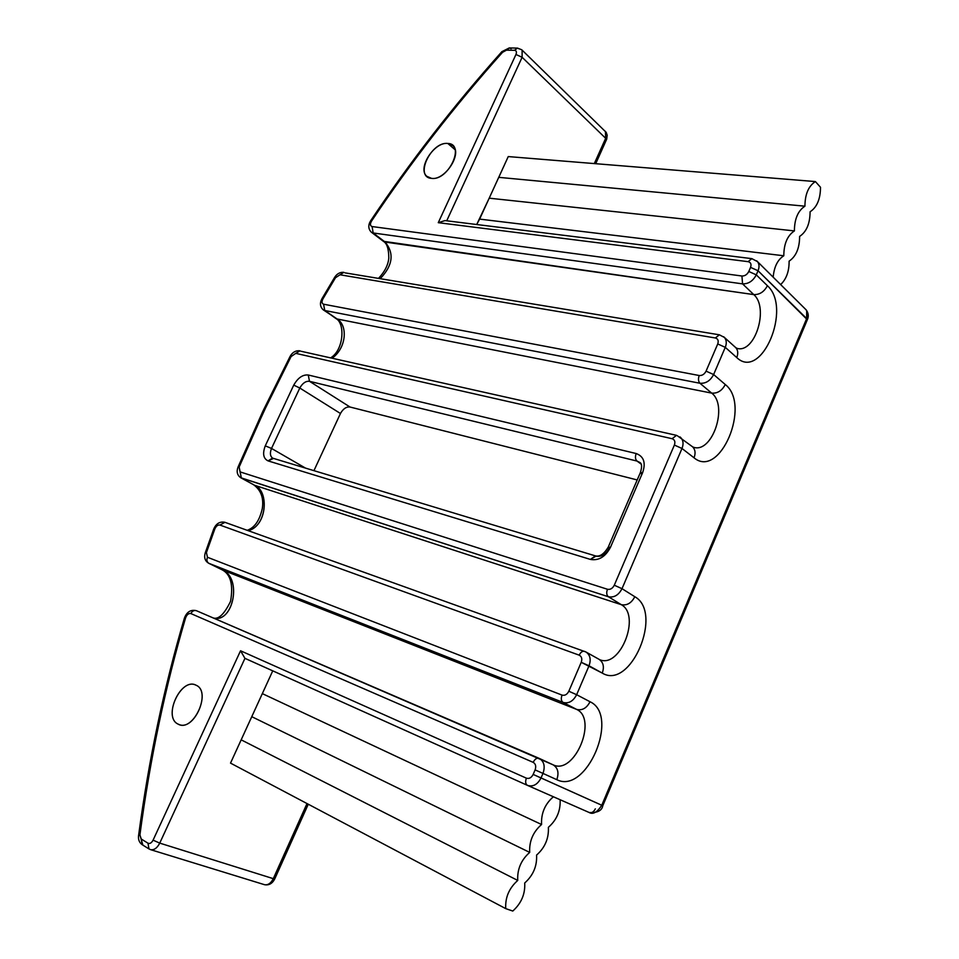 <?xml version="1.0" encoding="UTF-8"?>
<svg xmlns="http://www.w3.org/2000/svg" width="959" height="959" viewBox="0 0 959 959"><rect width="100%" height="100%" fill="white"/><g stroke="black" fill="none" stroke-linecap="round" stroke-linejoin="round"><path stroke-width="1.44" d="M539.054 758.317L539.03 758.305C536.788 757.718 534.834 759.072 533.18 762.357C534.834 759.072 536.788 757.718 539.03 758.305L539.306 758.425C544.125 761.458 545.347 766.445 542.974 773.41L535.098 769.897L542.974 773.41L541.032 777.941L533.156 774.428L602.791 805.716L601.773 805.248L806.675 318.568L806.687 310.596L805.38 309.098L806.687 310.596L807.334 319.743L602.791 805.716C601.916 810.679 597.397 812.944 589.234 812.525L527.558 785.409C533.084 787.027 537.579 784.546 541.032 777.941C537.579 784.546 533.084 787.027 527.558 785.409L244.953 658.342L159.745 843.117L153.08 840.156L159.745 843.117C157.192 848.032 154.171 850.225 150.683 849.686L148.945 848.907L147.998 843.201L148.945 848.907L142.172 844.675L141.225 838.993L147.998 843.201C149.856 843.992 151.546 842.973 153.08 840.156L240.541 650.777L526.395 778.169C525.136 781.681 525.496 784.078 527.474 785.373L527.474 785.373C525.496 784.078 525.136 781.681 526.395 778.169C529.164 778.996 531.418 777.749 533.156 774.428L535.098 769.897C536.309 766.349 535.661 763.832 533.18 762.357L190.841 613.556C188.635 613.149 186.873 614.599 185.578 617.908C165.224 686.98 150.012 759.312 139.918 834.869C150.012 759.312 165.224 686.98 185.578 617.908C186.873 614.599 188.635 613.149 190.841 613.556L533.18 762.357C535.661 763.832 536.309 766.349 535.098 769.897L533.156 774.428C531.418 777.749 529.164 778.996 526.395 778.169L240.541 650.777L153.08 840.156C151.546 842.973 149.856 843.992 147.998 843.201L141.225 838.993L139.918 834.881L138.552 835.721L139.918 834.881L142.819 844.963M178.038 724.081C193.035 733.084 212.143 691.739 196.092 685.229C181.179 676.874 162.443 717.008 178.038 724.081L178.997 724.501C194.269 731.369 211.567 691.403 196.092 685.229L195.576 685.002C180.52 677.785 162.742 717.188 178.038 724.081M589.174 812.501C592.986 814.73 597.193 812.309 601.773 805.248L806.675 318.568L758.042 270.738C759.504 267.082 759.312 264.037 757.478 261.615L756.723 260.848L757.478 261.615C759.312 264.037 759.504 267.082 758.042 270.738L750.549 267.381L758.042 270.738L756.279 274.849L748.787 271.493L750.549 267.381C751.604 264.228 750.789 262.322 748.092 261.663L438.275 222.68L515.954 54.495L522.116 57.276L522.116 50.132L522.116 57.276L605.668 138.3L605.453 131.395L605.668 138.3L594.316 163.581L605.668 138.3L606.34 140.05L605.668 138.3L522.116 57.276L515.954 54.495C516.901 51.99 516.422 50.587 514.492 50.312L506.484 50.156L502.516 52.301C454.254 106.401 410.596 162.646 371.553 221.049C369.922 223.998 370.102 225.845 372.08 226.552L741.93 276.012C744.891 276.072 747.169 274.574 748.787 271.493C747.169 274.574 744.891 276.072 741.93 276.012L372.08 226.552C370.102 225.845 369.922 223.998 371.553 221.049C410.596 162.646 454.254 106.401 502.528 52.313L506.484 50.156L514.492 50.312C516.422 50.587 516.901 51.99 515.954 54.495L438.275 222.68L748.092 261.663C750.789 262.322 751.604 264.228 750.549 267.381L748.787 271.493L756.279 274.849L767.392 285.71C792.422 307.887 761.41 381.394 736.752 357.563L725.268 347.338L713.628 374.537L725.268 384.523C751.472 404.734 719.861 479.656 694.028 457.791L681.993 448.476L622.007 588.682L634.81 596.714C663.592 612.573 630.674 690.576 602.252 673.086L581.226 662.309C582.401 658.845 581.717 656.471 579.188 655.165L219.899 525.041C217.849 524.717 216.159 526.035 214.816 528.996L206.425 552.576L205.25 552.828L206.425 552.576L207.456 557.263L562.046 695.107C564.851 695.802 567.117 694.508 568.831 691.235L581.226 662.309L568.831 691.235C567.117 694.508 564.851 695.802 562.046 695.107L207.456 557.263L206.425 552.576L214.816 528.996C216.159 526.035 217.849 524.717 219.899 525.041L579.188 655.165C581.717 656.471 582.401 658.845 581.226 662.309L589.018 665.786L576.647 694.712L590.037 701.748C620.113 715.378 586.548 794.927 556.807 779.679L542.974 773.41L541.032 777.941L601.773 805.248C597.193 812.309 592.986 814.73 589.174 812.501C591.667 813.22 593.729 811.997 595.335 808.833C593.729 811.997 591.667 813.22 589.174 812.501L527.606 785.433M753.091 259.314L751.844 258.642L748.092 261.663L751.844 258.642L757.478 261.615L806.195 309.901C808.485 313.113 808.869 316.398 807.334 319.743L758.042 270.738L756.279 274.849L767.392 285.71C792.422 307.887 761.41 381.394 736.752 357.563L725.268 347.338C726.85 343.31 726.562 340.001 724.381 337.424L723.649 336.741L724.381 337.424C726.562 340.001 726.85 343.31 725.268 347.338L717.728 343.957L725.268 347.338L713.628 374.537L706.064 371.145L717.728 343.957C718.794 340.757 718.003 338.755 715.342 337.976L340.013 274.777L335.494 277.726L322.907 298.92L321.96 298.717L322.907 298.92C321.553 301.725 321.78 303.488 323.579 304.207L699.219 375.52C702.144 375.724 704.421 374.274 706.064 371.145C704.421 374.274 702.144 375.724 699.219 375.52L323.579 304.207C321.78 303.488 321.553 301.725 322.907 298.92L335.494 277.726L340.013 274.777L715.342 337.976C718.003 338.755 718.794 340.757 717.728 343.957L706.064 371.145L713.628 374.537L725.268 384.523C751.472 404.734 719.861 479.656 694.028 457.791L681.993 448.476C683.755 443.873 683.299 440.193 680.602 437.424L679.931 436.896L680.602 437.424C683.299 440.193 683.755 443.873 681.993 448.476L674.381 445.06L681.993 448.476L622.007 588.682L614.275 585.23L622.007 588.682C618.615 595.143 614.084 597.829 608.39 596.738C606.556 595.191 606.244 592.698 607.467 589.27C606.244 592.698 606.556 595.191 608.39 596.738L240.685 477.702L241.368 478.014L240.05 471.888L607.467 589.27C610.32 589.809 612.585 588.454 614.275 585.23L674.381 445.06C675.484 441.775 674.716 439.654 672.091 438.707L295.768 353.356L291.068 356.592L295.768 353.356L672.091 438.707C674.716 439.654 675.484 441.775 674.381 445.06L614.275 585.23C612.585 588.454 610.32 589.809 607.467 589.27L240.05 471.888L239.127 467.021L249.508 442.914L267.705 403.283L291.068 356.592L290.062 356.484L291.068 356.592L263.977 411.159L239.139 467.021L241.368 478.014L254.567 485.266L240.805 477.774M272.68 458.15L272.56 458.078C270.114 456.184 269.767 452.972 271.517 448.44L299.795 388.023C302.565 383.168 305.801 380.927 309.481 381.298L637.016 461.063L309.481 381.298L350.023 407.024L637.208 479.944L350.023 407.024C346.343 406.592 343.154 408.762 340.457 413.497C343.154 408.762 346.343 406.592 350.023 407.024L309.481 381.298L308.271 375.005L309.481 381.298C305.801 380.927 302.565 383.168 299.795 388.023L293.742 385.122L299.795 388.023L340.457 413.497L313.941 470.653L340.457 413.497L299.795 388.023L271.517 448.44L305.501 468.1L271.517 448.44L265.271 445.851L293.742 385.122C297.901 377.834 302.744 374.466 308.271 375.005L636.177 453.535C643.813 456.4 645.958 462.753 642.65 472.583L610.475 547.277L642.65 472.583C645.958 462.753 643.813 456.4 636.177 453.535L308.271 375.005C302.744 374.466 297.901 377.834 293.742 385.122L265.271 445.851C262.394 453.607 263.329 458.618 268.088 460.895L590.42 559.421C598.752 560.871 605.441 556.819 610.475 547.277L608.246 547.145L609.289 548.08C605.956 554.41 601.521 557.095 595.971 556.148L590.42 559.421L595.407 555.884C599.795 556.939 604.074 554.026 608.246 547.145L610.475 547.277C605.441 556.819 598.752 560.871 590.42 559.421L268.088 460.895C263.329 458.618 262.394 453.607 265.271 445.851L271.517 448.44C269.767 452.972 270.114 456.184 272.56 458.078L268.088 460.895L273.423 458.462M431.574 178.374C448.548 180.963 465.702 143.85 447.805 143.454C430.963 141.321 414.108 177.439 431.574 178.374C444.928 180.664 462.538 153.656 452.912 145.66L447.805 143.454L455.165 149.784L447.805 143.454C434.235 141.56 417.057 168.484 426.839 176.324L431.574 178.374M274.789 878.828L273.291 878.66L307.012 803.558L273.291 878.66L274.789 878.828M264.312 884.63L264.54 884.701C268.029 885.277 270.941 883.263 273.291 878.66C270.941 883.263 268.029 885.277 264.54 884.701L264.312 884.63M595.719 163.701L606.699 139.151L607.191 135.267L606.184 132.354L521.756 49.784L517.488 48.094L514.492 50.312L517.488 48.094L519.179 48.897M522.116 57.276L446.714 220.81L522.116 57.276M196.427 610.715L196.379 610.691C194.138 610.032 192.303 610.991 190.841 613.556C192.303 610.991 194.138 610.032 196.379 610.691L538.97 758.281M185.578 617.908L184.356 618.279L185.578 617.908M150.479 849.614L149.58 849.194M308.271 804.217L274.742 878.923C272.368 883.563 268.964 885.493 264.54 884.701L150.683 849.686C154.171 850.225 157.192 848.032 159.745 843.117L244.953 658.342L240.541 650.777L244.929 658.342L527.474 785.373M159.745 843.117L273.291 878.66L159.745 843.117M506.484 50.156L509.481 47.95L506.484 50.156M502.516 52.301L501.857 51.678L502.516 52.301M511.171 48.753L509.481 47.95L517.488 48.094M371.553 221.049L370.677 220.714L371.553 221.049M372.08 226.552L373.171 232.977L371.313 232.174L373.171 232.977L372.08 226.552M720.473 335.386L719.382 334.811L715.342 337.976L719.382 334.811L724.381 337.424L735.841 347.709C738.01 350.275 738.322 353.571 736.752 357.563C738.322 353.571 738.01 350.275 735.841 347.709L737.159 348.405C755.069 353.595 769.202 307.695 753.762 294.593C759.636 294.785 764.179 291.824 767.392 285.71C764.179 291.824 759.636 294.785 753.762 294.593L742.566 283.864L753.762 294.593L385.146 242.064C394.401 253.284 392.818 265.403 380.423 278.434C392.818 265.403 394.401 253.284 385.146 242.064L373.171 232.977L742.566 283.864C748.464 284.02 753.043 281.011 756.279 274.849C753.043 281.011 748.464 284.02 742.566 283.864L741.93 276.012L742.566 283.864L373.171 232.977L383.252 241.224M438.275 222.68L444.964 220.594L438.275 222.68M539.449 758.497L553.103 764.826C557.91 767.835 559.145 772.786 556.807 779.679L542.974 773.41C545.347 766.445 544.125 761.458 539.306 758.425L539.222 758.389M213.521 618.076C232.953 623.47 242.567 578.253 222.464 569.982L221.937 569.718M584.894 651.521L584.558 651.365C582.473 650.885 580.674 652.156 579.188 655.165C580.674 652.156 582.473 650.885 584.558 651.365L586.189 652.132C590.253 655.141 591.188 659.696 589.018 665.786L576.647 694.712L568.831 691.235L576.647 694.712C573.194 701.269 568.675 703.846 563.065 702.432C561.147 701.029 560.799 698.584 562.046 695.107C560.799 698.584 561.147 701.029 563.065 702.432L208.846 563.317C206.88 562.034 206.425 560.02 207.456 557.263C206.425 560.02 206.88 562.034 208.846 563.317L222.464 569.982C242.219 578.073 233.373 622.511 214.145 618.171M219.899 525.041L224.981 522.307L219.899 525.041M214.816 528.996L213.665 529.188L214.816 528.996M225.317 522.451L585.865 651.952M248.213 530.639C266.65 526.551 269.683 491.044 254.567 485.266L253.871 484.954C261.052 490.301 263.869 498.141 262.31 508.486C259.613 520.497 254.591 527.774 247.218 530.291M238.024 467.105L239.127 467.021L238.024 467.105C236.334 471.672 237.221 475.208 240.685 477.702M672.091 438.707L676.539 435.35L672.091 438.707M295.768 353.356L300.011 350.838L295.768 353.356M677.414 435.794L692.602 446.822C695.299 449.579 695.766 453.235 694.028 457.791C695.766 453.235 695.299 449.579 692.602 446.822L693.585 447.278C712.405 453.619 728.42 405.489 711.674 393.106L699.938 383.252L324.753 310.5L335.71 318.388M300.898 351.234L676.539 435.35M693.585 447.278C712.405 453.619 728.42 405.489 711.674 393.106C717.476 393.574 722.019 390.721 725.268 384.523C722.019 390.721 717.476 393.574 711.674 393.106L337.112 318.987C347.961 325.353 346.523 347.793 332.293 358.091C346.523 347.793 347.961 325.353 337.112 318.987L323.519 310.021M323.279 309.865L324.753 310.5L323.279 309.865C320.054 306.892 319.611 303.176 321.96 298.717M323.579 304.207L324.753 310.5L323.579 304.207M699.219 375.52C698.044 378.841 698.284 381.418 699.938 383.252C698.284 381.418 698.044 378.841 699.219 375.52M713.628 374.537C710.343 380.783 705.776 383.696 699.938 383.252C705.776 383.696 710.343 380.783 713.628 374.537M340.013 274.777L343.897 272.356L340.013 274.777M335.494 277.726L334.559 277.487L335.494 277.726M345.024 272.859L719.382 334.811M737.159 348.405C755.069 353.595 769.202 307.695 753.762 294.593L383.324 241.284M324.753 310.5L699.938 383.252L711.674 393.106L337.112 318.987L324.753 310.5M599.711 659.684C620.293 668.783 641.163 615.222 621.276 604.661L254.567 485.266L241.368 478.014L608.39 596.738C614.084 597.829 618.615 595.143 622.007 588.682L634.81 596.714C631.454 603.115 626.946 605.752 621.276 604.661L608.39 596.738L621.276 604.661C626.946 605.752 631.454 603.115 634.81 596.714C663.592 612.573 630.674 690.576 602.252 673.086C604.386 667.056 603.439 662.537 599.375 659.54L599.375 659.54C603.439 662.537 604.386 667.056 602.252 673.086L589.018 665.786C591.188 659.696 590.253 655.141 586.189 652.132L599.711 659.684C620.293 668.783 641.163 615.222 621.276 604.661L254.567 485.266C268.94 490.912 267.237 524.058 249.831 530.171M184.404 618.123C186.777 611.878 190.769 609.397 196.367 610.679L553.151 764.85C574.441 775.435 598.116 718.866 576.539 709.36L222.464 569.982L208.846 563.317L563.065 702.432C568.675 703.846 573.194 701.269 576.647 694.712L590.037 701.748C586.632 708.245 582.137 710.775 576.539 709.36L563.065 702.432L576.539 709.36C582.137 710.775 586.632 708.245 590.037 701.748C620.113 715.378 586.548 794.927 556.807 779.679C559.145 772.786 557.91 767.835 553.103 764.826L553.031 764.791M553.103 764.826L553.151 764.85C574.441 775.435 598.116 718.866 576.539 709.36L222.464 569.982M272.752 670.844L230.52 763.112L241.177 739.845L517.74 880.434C517.141 869.322 521.121 859.971 529.692 852.395C529.116 841.235 533.072 831.944 541.571 824.5L262.334 693.621L272.716 670.916M553.379 796.761C544.964 804.074 541.02 813.316 541.571 824.5C541.02 813.316 544.952 804.074 553.367 796.773M560.128 799.734C560.643 810.799 556.723 820.005 548.38 827.329C548.932 838.37 545 847.624 536.572 855.092C537.16 866.085 533.204 875.387 524.705 882.999C525.328 893.956 521.348 903.306 512.777 911.05L505.741 908.629C505.093 897.552 509.097 888.154 517.74 880.434C509.097 888.154 505.093 897.552 505.741 908.629L230.52 763.112L505.741 908.629L512.777 911.05C521.348 903.306 525.328 893.956 524.705 882.999C533.204 875.387 537.16 866.085 536.572 855.092C545 847.624 548.932 838.37 548.38 827.329C556.723 820.005 560.643 810.799 560.128 799.734M773.17 277.163C774.141 266.758 777.689 259.625 783.803 255.777C783.863 243.85 787.387 235.566 794.4 230.915C794.472 218.976 797.984 210.728 804.925 206.185C805.033 194.209 808.521 186.01 815.414 181.575L820.508 187.281C820.413 199.124 816.936 207.3 810.091 211.783C810.007 223.615 806.519 231.814 799.626 236.417C799.566 248.213 796.054 256.461 789.101 261.172C789.221 271.253 786.404 279.057 780.65 284.583C786.404 279.057 789.221 271.253 789.101 261.172C796.054 256.461 799.566 248.213 799.626 236.417C806.519 231.814 810.007 223.615 810.091 211.783C816.936 207.3 820.413 199.124 820.508 187.281L815.414 181.575C808.521 186.01 805.033 194.209 804.925 206.185C797.984 210.728 794.472 218.976 794.4 230.915C787.387 235.566 783.863 243.85 783.803 255.777C777.689 259.625 774.141 266.758 773.17 277.163M517.74 880.434L241.177 739.845L251.773 716.685L529.692 852.395C521.121 859.971 517.141 869.322 517.74 880.434M262.334 693.621L541.571 824.5C533.072 831.944 529.116 841.235 529.692 852.395L251.773 716.685L262.334 693.621M476.707 224.526L479.62 219.108L783.803 255.777L479.62 219.108L508.246 156.581L815.414 181.575L508.246 156.581L498.752 177.343L804.925 206.185L498.752 177.343L489.21 198.177L794.4 230.915L489.21 198.177L476.707 224.526M637.016 461.063L640.864 463.892L637.016 461.063C635.278 459.361 634.99 456.856 636.177 453.535C634.99 456.856 635.278 459.361 637.016 461.063L639.785 462.454L637.016 461.063M608.33 546.966L640.336 472.679L642.65 472.583L640.336 472.679L641.319 473.746M426.839 176.324L427.534 176.912M138.587 835.493C148.717 759.84 163.965 687.435 184.356 618.279M142.076 844.603C139.307 842.589 138.132 839.628 138.552 835.721M370.713 220.678C409.805 162.179 453.523 105.85 501.857 51.678L509.241 47.95M371.313 232.174C368.208 228.949 367.992 225.125 370.677 220.714M751.844 258.642L444.952 220.582M222.224 569.874C230.663 574.285 233.433 584.786 230.544 601.389C224.262 614.263 218.448 619.766 213.126 617.908M222.176 569.838L208.606 563.221M208.547 563.185C204.962 560.919 203.871 557.467 205.25 552.828M213.713 529.056C216.099 523.59 219.839 521.324 224.921 522.283M205.298 552.684L213.665 529.188M290.097 356.4C292.447 352.253 295.696 350.383 299.855 350.802M238.072 466.997L262.946 411.099L290.062 356.484M330.831 357.755C343.957 349.663 345.18 323.003 335.878 318.508M334.595 277.427C336.897 273.795 339.942 272.104 343.706 272.32M321.996 298.657L334.559 277.487M383.564 241.464C386.98 243.406 388.731 248.92 388.803 257.995C388.227 264.816 384.871 271.541 378.733 278.146M371.601 232.39L383.288 241.248M640.432 472.451C642.146 466.817 641.931 463.473 639.785 462.454M595.407 555.884L272.847 458.21"/></g></svg>
